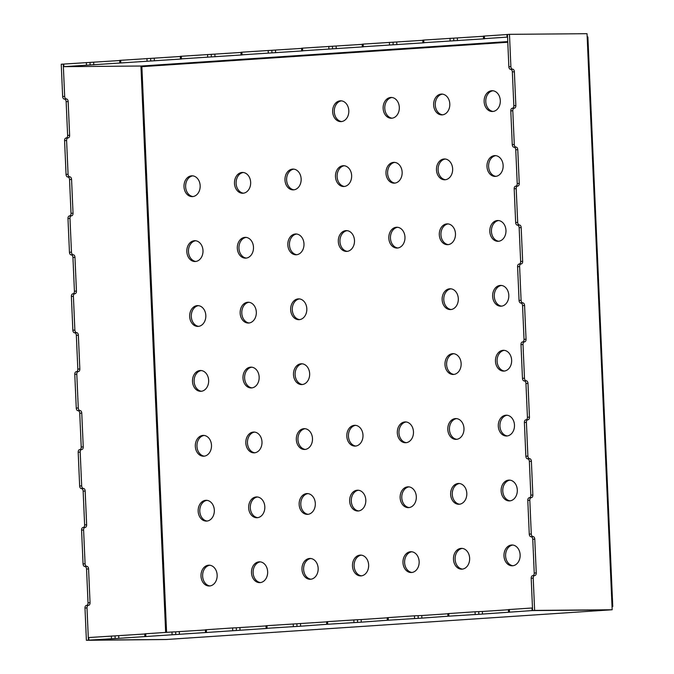 <?xml version="1.0" encoding="UTF-8"?>
<svg xmlns="http://www.w3.org/2000/svg" width="674" height="674" viewBox="0 0 674 674"><rect width="100%" height="100%" fill="white"/><g stroke="black" fill="none" stroke-linecap="round" stroke-linejoin="round"><path stroke-width="1.01" d="M209.808 565.25A10.396 8.096 -90.5 0 0 202.63 576.127A10.396 8.096 -90.5 0 0 209.976 585.942M206.977 500.352A10.396 8.096 -90.5 0 0 199.79 511.229A10.396 8.096 -90.5 0 0 207.145 521.044M204.138 435.455A10.396 8.096 -90.5 0 0 196.96 446.331A10.396 8.096 -90.5 0 0 204.315 456.146M201.307 370.557A10.396 8.096 -90.5 0 0 194.129 381.433A10.396 8.096 -90.5 0 0 201.475 391.249M198.476 305.659A10.396 8.096 -90.5 0 0 191.29 316.536A10.396 8.096 -90.5 0 0 198.645 326.351M195.637 240.761A10.396 8.096 -90.5 0 0 188.459 251.638A10.396 8.096 -90.5 0 0 195.814 261.453M192.806 175.863A10.396 8.096 -90.5 0 0 185.628 186.74A10.396 8.096 -90.5 0 0 192.975 196.555M260.307 561.88A10.396 8.096 -90.5 0 0 253.121 572.757A10.396 8.096 -90.5 0 0 260.476 582.572M257.468 496.982A10.396 8.096 -90.5 0 0 250.29 507.859A10.396 8.096 -90.5 0 0 257.645 517.674M254.637 432.085A10.396 8.096 -90.5 0 0 247.459 442.961A10.396 8.096 -90.5 0 0 254.806 452.776M251.806 367.187A10.396 8.096 -90.5 0 0 244.62 378.063A10.396 8.096 -90.5 0 0 251.975 387.879M248.967 302.289A10.396 8.096 -90.5 0 0 241.789 313.174A10.396 8.096 -90.5 0 0 249.144 322.989M246.136 237.391A10.396 8.096 -90.5 0 0 238.958 248.276A10.396 8.096 -90.5 0 0 246.305 258.091M243.306 172.493A10.396 8.096 -90.5 0 0 236.119 183.379A10.396 8.096 -90.5 0 0 243.474 193.194M310.798 558.51A10.396 8.096 -90.5 0 0 303.62 569.395A10.396 8.096 -90.5 0 0 310.975 579.21M307.967 493.612A10.396 8.096 -90.5 0 0 300.789 504.497A10.396 8.096 -90.5 0 0 308.136 514.313M305.128 428.715A10.396 8.096 -90.5 0 0 297.95 439.6A10.396 8.096 -90.5 0 0 305.305 449.415M302.297 363.817A10.396 8.096 -90.5 0 0 295.119 374.702A10.396 8.096 -90.5 0 0 302.474 384.517M299.467 298.919A10.396 8.096 -90.5 0 0 292.289 309.804A10.396 8.096 -90.5 0 0 299.635 319.619M296.636 234.03A10.396 8.096 -90.5 0 0 289.449 244.906A10.396 8.096 -90.5 0 0 296.804 254.721M293.797 169.132A10.396 8.096 -90.5 0 0 286.618 180.009A10.396 8.096 -90.5 0 0 293.974 189.824M361.298 555.149A10.396 8.096 -90.5 0 0 354.12 566.025A10.396 8.096 -90.5 0 0 361.466 575.84M358.458 490.251A10.396 8.096 -90.5 0 0 351.28 501.127A10.396 8.096 -90.5 0 0 358.635 510.943M355.628 425.353A10.396 8.096 -90.5 0 0 348.45 436.23A10.396 8.096 -90.5 0 0 355.805 446.045M347.127 230.66A10.396 8.096 -90.5 0 0 339.949 241.536A10.396 8.096 -90.5 0 0 347.304 251.351M344.296 165.762A10.396 8.096 -90.5 0 0 337.118 176.639A10.396 8.096 -90.5 0 0 344.465 186.454M341.465 100.864A10.396 8.096 -90.5 0 0 334.279 111.741A10.396 8.096 -90.5 0 0 341.634 121.556M411.789 551.779A10.396 8.096 -90.5 0 0 404.611 562.655A10.396 8.096 -90.5 0 0 411.966 572.47M408.958 486.881A10.396 8.096 -90.5 0 0 401.78 497.757A10.396 8.096 -90.5 0 0 409.126 507.573M406.127 421.983A10.396 8.096 -90.5 0 0 398.949 432.86A10.396 8.096 -90.5 0 0 406.296 442.675M397.626 227.29A10.396 8.096 -90.5 0 0 390.448 238.166A10.396 8.096 -90.5 0 0 397.795 247.981M394.787 162.392A10.396 8.096 -90.5 0 0 387.609 173.277A10.396 8.096 -90.5 0 0 394.964 183.084M391.956 97.494A10.396 8.096 -90.5 0 0 384.778 108.379A10.396 8.096 -90.5 0 0 392.133 118.194M462.288 548.409A10.396 8.096 -90.5 0 0 455.11 559.285A10.396 8.096 -90.5 0 0 462.457 569.1M459.457 483.511A10.396 8.096 -90.5 0 0 452.279 494.396A10.396 8.096 -90.5 0 0 459.626 504.211M456.618 418.613A10.396 8.096 -90.5 0 0 449.44 429.498A10.396 8.096 -90.5 0 0 456.795 439.313M453.787 353.715A10.396 8.096 -90.5 0 0 446.609 364.6A10.396 8.096 -90.5 0 0 453.956 374.415M450.957 288.817A10.396 8.096 -90.5 0 0 443.778 299.703A10.396 8.096 -90.5 0 0 451.125 309.518M448.117 223.92A10.396 8.096 -90.5 0 0 440.939 234.805A10.396 8.096 -90.5 0 0 448.294 244.62M445.287 159.022A10.396 8.096 -90.5 0 0 438.108 169.907A10.396 8.096 -90.5 0 0 445.455 179.722M442.456 94.133A10.396 8.096 -90.5 0 0 435.278 105.009A10.396 8.096 -90.5 0 0 442.624 114.824M512.788 545.039A10.396 8.096 -90.5 0 0 505.601 555.924A10.396 8.096 -90.5 0 0 512.956 565.739M509.948 480.141A10.396 8.096 -90.5 0 0 502.77 491.026A10.396 8.096 -90.5 0 0 510.125 500.841M507.118 415.251A10.396 8.096 -90.5 0 0 499.94 426.128A10.396 8.096 -90.5 0 0 507.286 435.943M504.287 350.354A10.396 8.096 -90.5 0 0 497.1 361.23A10.396 8.096 -90.5 0 0 504.455 371.045M501.448 285.456A10.396 8.096 -90.5 0 0 494.269 296.333A10.396 8.096 -90.5 0 0 501.625 306.148M498.617 220.558A10.396 8.096 -90.5 0 0 491.439 231.435A10.396 8.096 -90.5 0 0 498.785 241.25M495.786 155.66A10.396 8.096 -90.5 0 0 488.608 166.537A10.396 8.096 -90.5 0 0 495.954 176.352M492.947 90.763A10.396 8.096 -90.5 0 0 485.769 101.639A10.396 8.096 -90.5 0 0 493.124 111.454M71.402 215.806L69.498 215.933A2.603 1.634 86.2 0 0 69.439 215.933A2.603 1.634 86.2 0 0 67.981 218.544L69.456 252.295A2.603 1.634 86.2 0 0 71.2 254.882A2.603 1.634 86.2 0 1 72.944 257.468L74.418 291.219A2.603 1.634 86.2 0 1 73.045 293.822M78.201 371.601L76.297 371.728A2.603 1.634 86.2 0 0 76.238 371.728L78.26 371.593A2.603 1.634 86.2 0 1 78.319 371.593A2.603 1.634 86.2 0 0 78.378 371.593A2.603 1.634 86.2 0 0 79.835 368.981L78.369 335.231A2.603 1.634 86.2 0 0 76.617 332.644A2.603 1.634 86.2 0 1 74.873 330.066L73.399 296.307A2.603 1.634 86.2 0 1 74.856 293.696A2.603 1.634 86.2 0 1 74.915 293.696A2.603 1.634 86.2 0 0 74.983 293.696A2.603 1.634 86.2 0 0 76.44 291.084L74.966 257.333A2.603 1.634 86.2 0 0 73.222 254.747A2.603 1.634 86.2 0 1 71.469 252.16L69.995 218.41L67.981 218.544M74.797 293.704L72.902 293.83A2.603 1.634 86.2 0 0 72.843 293.83A2.603 1.634 86.2 0 0 71.377 296.442L72.851 330.201A2.603 1.634 86.2 0 0 74.595 332.779A2.603 1.634 86.2 0 1 76.347 335.366L77.822 369.116A2.603 1.634 86.2 0 1 76.44 371.719M517.413 225.124L519.427 224.99A2.603 1.634 -93.8 0 1 521.179 227.568L522.653 261.327L520.631 261.461L519.157 227.702A2.603 1.634 -93.8 0 0 517.413 225.124A2.603 1.634 -93.8 0 1 515.661 222.538L514.186 188.787A2.603 1.634 -93.8 0 1 515.652 186.176A2.603 1.634 -93.8 0 1 515.711 186.176L517.607 186.049M515.652 186.176L517.666 186.041A2.603 1.634 -93.8 0 0 516.208 188.653L517.683 222.403L515.661 222.538M519.047 264.073L521.069 263.938A2.603 1.634 -93.8 0 0 519.612 266.55L521.086 300.301L519.064 300.436L517.59 266.685A2.603 1.634 -93.8 0 1 519.047 264.073A2.603 1.634 -93.8 0 1 519.106 264.073L521.01 263.947M516.031 147.092L514.009 147.227A2.603 1.634 -93.8 0 1 512.265 144.64L510.791 110.881A2.603 1.634 -93.8 0 1 512.248 108.278L514.27 108.143A2.603 1.634 -93.8 0 0 512.804 110.747L514.279 144.506A2.603 1.634 -93.8 0 0 516.031 147.092A2.603 1.634 -93.8 0 1 517.775 149.67L519.25 183.429L517.228 183.564A2.603 1.634 -93.8 0 1 515.854 186.159M517.228 183.564L515.753 149.805A2.603 1.634 -93.8 0 0 514.009 147.227M512.248 108.278A2.603 1.634 -93.8 0 1 512.307 108.278L514.211 108.152M612.043 606.634L612.759 606.541L587.888 36.969L587.172 36.944L587.029 33.7L509.468 34.34L510.884 66.608A2.603 1.634 -93.8 0 0 512.628 69.195A2.603 1.634 -93.8 0 1 514.372 71.773L515.846 105.532L513.824 105.666A2.603 1.634 -93.8 0 1 512.451 108.261M513.824 105.666L512.35 71.907A2.603 1.634 -93.8 0 0 510.606 69.329A2.603 1.634 -93.8 0 1 508.862 66.743L507.455 34.475L509.468 34.34M521.086 300.301A2.603 1.634 -93.8 0 0 522.83 302.887A2.603 1.634 -93.8 0 1 524.574 305.474L526.049 339.224A2.603 1.634 -93.8 0 1 524.591 341.836A2.603 1.634 -93.8 0 1 524.532 341.836A2.603 1.634 -93.8 0 0 524.473 341.836A2.603 1.634 -93.8 0 0 523.016 344.448L524.482 378.207A2.603 1.634 -93.8 0 0 526.234 380.785A2.603 1.634 -93.8 0 1 527.978 383.371L529.452 417.13A2.603 1.634 -93.8 0 1 527.995 419.733A2.603 1.634 -93.8 0 1 527.936 419.733A2.603 1.634 -93.8 0 0 527.868 419.742A2.603 1.634 -93.8 0 0 526.411 422.345L527.885 456.104A2.603 1.634 -93.8 0 0 529.629 458.682A2.603 1.634 -93.8 0 1 531.382 461.269L532.856 495.028A2.603 1.634 -93.8 0 1 531.39 497.631A2.603 1.634 -93.8 0 1 531.331 497.631A2.603 1.634 -93.8 0 0 531.272 497.639A2.603 1.634 -93.8 0 0 529.815 500.243L531.289 534.002A2.603 1.634 -93.8 0 0 533.033 536.588A2.603 1.634 -93.8 0 1 534.777 539.166L536.251 572.925A2.603 1.634 -93.8 0 1 534.794 575.529A2.603 1.634 -93.8 0 1 534.735 575.537A2.603 1.634 -93.8 0 0 534.676 575.537A2.603 1.634 -93.8 0 0 533.218 578.14L531.196 578.275L532.603 610.543L610.155 609.894L612.177 609.759L612.034 606.516L612.759 606.541M531.196 578.275A2.603 1.634 -93.8 0 1 532.654 575.672A2.603 1.634 -93.8 0 1 532.713 575.672L534.617 575.545M533.033 536.588L531.011 536.723A2.603 1.634 -93.8 0 1 532.763 539.301L534.229 573.06A2.603 1.634 -93.8 0 1 532.856 575.655M531.011 536.723A2.603 1.634 -93.8 0 1 529.267 534.137L527.793 500.378A2.603 1.634 -93.8 0 1 529.25 497.774A2.603 1.634 -93.8 0 1 529.309 497.766L531.213 497.639M529.629 458.682L527.616 458.817A2.603 1.634 -93.8 0 1 529.36 461.404L530.834 495.163A2.603 1.634 -93.8 0 1 529.461 497.757M527.616 458.817A2.603 1.634 -93.8 0 1 525.863 456.239L524.389 422.48A2.603 1.634 -93.8 0 1 525.855 419.877A2.603 1.634 -93.8 0 1 525.914 419.868L527.809 419.742M526.234 380.785L524.212 380.92A2.603 1.634 -93.8 0 1 525.956 383.506L527.43 417.257A2.603 1.634 -93.8 0 1 526.057 419.86M524.212 380.92A2.603 1.634 -93.8 0 1 522.468 378.341L520.994 344.583A2.603 1.634 -93.8 0 1 522.451 341.971A2.603 1.634 -93.8 0 1 522.51 341.971L524.414 341.844M522.83 302.887L520.808 303.022A2.603 1.634 -93.8 0 1 522.552 305.608L524.027 339.359A2.603 1.634 -93.8 0 1 522.653 341.962M520.808 303.022A2.603 1.634 -93.8 0 1 519.064 300.436M520.631 261.461A2.603 1.634 -93.8 0 1 519.25 264.065M78.26 371.593A2.603 1.634 86.2 0 0 76.802 374.205L74.78 374.34L76.255 408.099A2.603 1.634 86.2 0 0 77.999 410.677A2.603 1.634 86.2 0 1 79.743 413.263L81.217 447.022A2.603 1.634 86.2 0 1 79.844 449.617M81.605 449.499L79.7 449.625A2.603 1.634 86.2 0 0 79.642 449.634L81.664 449.499A2.603 1.634 86.2 0 1 81.722 449.491A2.603 1.634 86.2 0 0 81.781 449.491A2.603 1.634 86.2 0 0 83.239 446.887L81.765 413.128A2.603 1.634 86.2 0 0 80.021 410.542A2.603 1.634 86.2 0 1 78.277 407.964L76.802 374.205M81.664 449.499A2.603 1.634 86.2 0 0 80.198 452.102L78.184 452.237L79.658 485.996A2.603 1.634 86.2 0 0 81.402 488.574A2.603 1.634 86.2 0 1 83.146 491.161L84.621 524.92A2.603 1.634 86.2 0 1 83.247 527.515M85 527.405L83.104 527.531A2.603 1.634 86.2 0 0 83.045 527.531L85.059 527.397A2.603 1.634 86.2 0 1 85.126 527.397A2.603 1.634 86.2 0 0 85.185 527.388A2.603 1.634 86.2 0 0 86.643 524.785L85.168 491.026A2.603 1.634 86.2 0 0 83.424 488.439A2.603 1.634 86.2 0 1 81.672 485.861L80.198 452.102M85.059 527.397A2.603 1.634 86.2 0 0 83.601 530L81.579 530.135L83.054 563.894A2.603 1.634 86.2 0 0 84.806 566.48A2.603 1.634 86.2 0 1 86.55 569.058L88.024 602.817A2.603 1.634 86.2 0 1 86.643 605.412M88.404 605.303L86.499 605.429A2.603 1.634 86.2 0 0 86.441 605.429L88.463 605.294A2.603 1.634 86.2 0 1 88.521 605.294A2.603 1.634 86.2 0 0 88.58 605.286A2.603 1.634 86.2 0 0 90.046 602.682L88.572 568.923A2.603 1.634 86.2 0 0 86.82 566.345A2.603 1.634 86.2 0 1 85.076 563.759L83.601 530M88.463 605.294A2.603 1.634 86.2 0 0 87.005 607.906L84.983 608.041L86.39 640.3L88.412 640.165L87.005 607.906M165.964 639.491L88.412 640.165M140.925 66.027L140.959 66.701L141.869 66.667L507.792 42.26M69.995 218.41A2.603 1.634 86.2 0 1 71.461 215.798A2.603 1.634 86.2 0 1 71.52 215.798A2.603 1.634 86.2 0 0 71.579 215.798A2.603 1.634 86.2 0 0 73.036 213.186L71.562 179.427A2.603 1.634 86.2 0 0 69.818 176.849A2.603 1.634 86.2 0 1 68.074 174.263L66.6 140.512A2.603 1.634 86.2 0 1 68.057 137.9A2.603 1.634 86.2 0 1 68.116 137.9A2.603 1.634 86.2 0 0 68.175 137.892A2.603 1.634 86.2 0 0 69.633 135.289L68.158 101.53A2.603 1.634 86.2 0 0 66.414 98.952A2.603 1.634 86.2 0 1 64.67 96.365L63.263 64.106L63.769 64.097M519.427 224.99A2.603 1.634 -93.8 0 1 517.683 222.403M522.653 261.327A2.603 1.634 -93.8 0 1 521.187 263.938A2.603 1.634 -93.8 0 1 521.128 263.938A2.603 1.634 -93.8 0 0 521.069 263.938M533.218 578.14L534.625 610.408L612.177 609.759M515.846 105.532A2.603 1.634 -93.8 0 1 514.388 108.135A2.603 1.634 -93.8 0 1 514.329 108.143A2.603 1.634 -93.8 0 0 514.27 108.143M519.25 183.429A2.603 1.634 -93.8 0 1 517.792 186.041A2.603 1.634 -93.8 0 1 517.725 186.041A2.603 1.634 -93.8 0 0 517.666 186.041M69.641 215.924A2.603 1.634 86.2 0 0 71.014 213.321L69.54 179.562A2.603 1.634 86.2 0 0 67.796 176.984A2.603 1.634 86.2 0 1 66.052 174.398L64.578 140.639A2.603 1.634 86.2 0 1 66.035 138.035A2.603 1.634 86.2 0 1 66.094 138.035L67.998 137.909M66.237 138.018A2.603 1.634 86.2 0 0 67.619 135.423L66.145 101.664A2.603 1.634 86.2 0 0 64.392 99.086A2.603 1.634 86.2 0 1 62.648 96.5L61.241 64.241L63.263 64.106M165.964 639.525L86.39 640.3M86.441 605.429A2.603 1.634 86.2 0 0 84.983 608.041M83.045 527.531A2.603 1.634 86.2 0 0 81.579 530.135M79.642 449.634A2.603 1.634 86.2 0 0 78.184 452.237M76.238 371.728A2.603 1.634 86.2 0 0 74.78 374.34M532.603 610.543L534.625 610.408M326.612 621.866L265.994 625.75L266.104 628.353L267.258 628.395L266.297 628.497L118.801 638.329L88.917 640.131L88.808 637.537L115.035 635.877L115.153 638.48M166.621 639.474A3.252 2.039 -93.8 0 1 166.545 639.483A3.252 2.039 -93.8 0 1 166.47 639.491L88.917 640.131M508.449 609.743L482.365 611.478L482.483 614.073L532.098 610.577L609.65 609.928A3.252 2.039 86.2 0 0 609.726 609.928A3.252 2.039 86.2 0 0 609.928 609.903M482.483 614.073L447.94 616.221L447.831 613.626L475.06 611.773L478.709 611.63L478.826 614.225M447.839 613.778L421.756 615.522L421.865 618.117L447.94 616.221M421.865 618.117L387.331 620.265L387.213 617.67L414.443 615.817L418.099 615.674L418.217 618.269M387.221 617.822L361.138 619.566L361.256 622.161L387.331 620.265M361.256 622.161L326.713 624.309L326.604 621.714L357.49 619.709L357.599 622.313M300.528 623.602L300.638 626.205L326.713 624.309M300.638 626.205L266.104 628.353M205.494 632.389L205.376 629.794L232.606 627.941L236.262 627.797L236.372 630.392M265.994 625.91L236.262 627.797M361.138 619.566L357.49 619.709M421.756 615.522L418.099 615.674M482.365 611.478L478.709 611.63M508.558 612.186L508.44 609.582L532.494 607.973M144.775 633.99L115.035 635.877M144.876 636.433L144.767 633.838L171.996 631.985L175.644 631.841L175.762 634.436M205.385 629.954L175.644 631.841M240.955 52.446L180.337 56.33L180.455 58.924L181.609 58.967L180.64 59.068L63.878 66.667L141.439 66.018L141.869 66.667L166.571 632.347M301.573 48.402L241.915 52.184L240.955 52.286L241.065 54.88L242.219 54.923L180.455 58.924M362.182 44.358L302.533 48.149L301.564 48.242L301.682 50.845L302.837 50.887L241.065 54.88M422.8 40.314L363.143 44.105L362.174 44.206L362.292 46.801L363.446 46.843L301.682 50.845M483.41 36.27L423.752 40.061L422.792 40.162L422.901 42.757L424.056 42.799L362.292 46.801M507.455 34.509L483.401 36.118L483.519 38.713L484.673 38.755L483.705 38.856L422.901 42.757M119.736 60.525L63.769 64.072L63.878 66.667M180.346 56.481L119.728 60.374L119.837 62.968M507.564 37.104L483.519 38.713M532.098 610.577L531.988 607.982M506.949 34.509L507.059 37.112M500.302 100.578A10.396 8.096 -90.5 0 0 492.13 90.712A10.396 8.096 -90.5 0 0 484.134 101.656A10.396 8.096 -90.5 0 0 492.306 111.513A10.396 8.096 -90.5 0 0 500.302 100.578M503.133 165.475A10.396 8.096 -90.5 0 0 494.969 155.61A10.396 8.096 -90.5 0 0 486.973 166.554A10.396 8.096 -90.5 0 0 495.137 176.411A10.396 8.096 -90.5 0 0 503.133 165.475M505.972 230.373A10.396 8.096 -90.5 0 0 497.8 220.508A10.396 8.096 -90.5 0 0 489.804 231.452A10.396 8.096 -90.5 0 0 497.976 241.309A10.396 8.096 -90.5 0 0 505.972 230.373M508.803 295.271A10.396 8.096 -90.5 0 0 500.63 285.405A10.396 8.096 -90.5 0 0 492.635 296.349A10.396 8.096 -90.5 0 0 500.807 306.207A10.396 8.096 -90.5 0 0 508.803 295.271M511.633 360.169A10.396 8.096 -90.5 0 0 503.47 350.303A10.396 8.096 -90.5 0 0 495.474 361.247A10.396 8.096 -90.5 0 0 503.638 371.104A10.396 8.096 -90.5 0 0 511.633 360.169M514.473 425.067A10.396 8.096 -90.5 0 0 506.3 415.201A10.396 8.096 -90.5 0 0 498.305 426.137A10.396 8.096 -90.5 0 0 506.477 436.002A10.396 8.096 -90.5 0 0 514.473 425.067M517.303 489.956A10.396 8.096 -90.5 0 0 509.131 480.099A10.396 8.096 -90.5 0 0 501.136 491.034A10.396 8.096 -90.5 0 0 509.308 500.9A10.396 8.096 -90.5 0 0 517.303 489.956M520.134 554.854A10.396 8.096 -90.5 0 0 511.97 544.996A10.396 8.096 -90.5 0 0 503.975 555.932A10.396 8.096 -90.5 0 0 512.139 565.798A10.396 8.096 -90.5 0 0 520.134 554.854M449.802 103.948A10.396 8.096 -90.5 0 0 441.639 94.082A10.396 8.096 -90.5 0 0 433.643 105.018A10.396 8.096 -90.5 0 0 441.807 114.883A10.396 8.096 -90.5 0 0 449.802 103.948M452.642 168.837A10.396 8.096 -90.5 0 0 444.469 158.98A10.396 8.096 -90.5 0 0 436.474 169.915A10.396 8.096 -90.5 0 0 444.646 179.781A10.396 8.096 -90.5 0 0 452.642 168.837M455.472 233.735A10.396 8.096 -90.5 0 0 447.3 223.878A10.396 8.096 -90.5 0 0 439.305 234.813A10.396 8.096 -90.5 0 0 447.477 244.679A10.396 8.096 -90.5 0 0 455.472 233.735M458.303 298.633A10.396 8.096 -90.5 0 0 450.139 288.775A10.396 8.096 -90.5 0 0 442.144 299.711A10.396 8.096 -90.5 0 0 450.308 309.577A10.396 8.096 -90.5 0 0 458.303 298.633M461.142 363.53A10.396 8.096 -90.5 0 0 452.97 353.673A10.396 8.096 -90.5 0 0 444.975 364.609A10.396 8.096 -90.5 0 0 453.147 374.474A10.396 8.096 -90.5 0 0 461.142 363.53M463.973 428.428A10.396 8.096 -90.5 0 0 455.801 418.571A10.396 8.096 -90.5 0 0 447.806 429.507A10.396 8.096 -90.5 0 0 455.978 439.372A10.396 8.096 -90.5 0 0 463.973 428.428M466.804 493.326A10.396 8.096 -90.5 0 0 458.64 483.469A10.396 8.096 -90.5 0 0 450.645 494.404A10.396 8.096 -90.5 0 0 458.809 504.27A10.396 8.096 -90.5 0 0 466.804 493.326M469.643 558.224A10.396 8.096 -90.5 0 0 461.471 548.366A10.396 8.096 -90.5 0 0 453.476 559.302A10.396 8.096 -90.5 0 0 461.648 569.168A10.396 8.096 -90.5 0 0 469.643 558.224M399.311 107.309A10.396 8.096 -90.5 0 0 391.139 97.452A10.396 8.096 -90.5 0 0 383.144 108.388A10.396 8.096 -90.5 0 0 391.316 118.253A10.396 8.096 -90.5 0 0 399.311 107.309M402.142 172.207A10.396 8.096 -90.5 0 0 393.978 162.35A10.396 8.096 -90.5 0 0 385.983 173.285A10.396 8.096 -90.5 0 0 394.147 183.151A10.396 8.096 -90.5 0 0 402.142 172.207M404.973 237.105A10.396 8.096 -90.5 0 0 396.809 227.248A10.396 8.096 -90.5 0 0 388.814 238.183A10.396 8.096 -90.5 0 0 396.978 248.049A10.396 8.096 -90.5 0 0 404.973 237.105M413.474 431.798A10.396 8.096 -90.5 0 0 405.31 421.932A10.396 8.096 -90.5 0 0 397.315 432.876A10.396 8.096 -90.5 0 0 405.478 442.734A10.396 8.096 -90.5 0 0 413.474 431.798M416.313 496.696A10.396 8.096 -90.5 0 0 408.141 486.83A10.396 8.096 -90.5 0 0 400.145 497.774A10.396 8.096 -90.5 0 0 408.318 507.632A10.396 8.096 -90.5 0 0 416.313 496.696M419.144 561.594A10.396 8.096 -90.5 0 0 410.972 551.728A10.396 8.096 -90.5 0 0 402.976 562.672A10.396 8.096 -90.5 0 0 411.148 572.529A10.396 8.096 -90.5 0 0 419.144 561.594M348.812 110.679A10.396 8.096 -90.5 0 0 340.648 100.814A10.396 8.096 -90.5 0 0 332.653 111.758A10.396 8.096 -90.5 0 0 340.817 121.615A10.396 8.096 -90.5 0 0 348.812 110.679M351.643 175.577A10.396 8.096 -90.5 0 0 343.479 165.711A10.396 8.096 -90.5 0 0 335.483 176.655A10.396 8.096 -90.5 0 0 343.647 186.513A10.396 8.096 -90.5 0 0 351.643 175.577M354.482 240.475A10.396 8.096 -90.5 0 0 346.31 230.609A10.396 8.096 -90.5 0 0 338.314 241.553A10.396 8.096 -90.5 0 0 346.487 251.41A10.396 8.096 -90.5 0 0 354.482 240.475M362.983 435.168A10.396 8.096 -90.5 0 0 354.81 425.302A10.396 8.096 -90.5 0 0 346.815 436.246A10.396 8.096 -90.5 0 0 354.987 446.104A10.396 8.096 -90.5 0 0 362.983 435.168M365.813 500.066A10.396 8.096 -90.5 0 0 357.641 490.2A10.396 8.096 -90.5 0 0 349.646 501.144A10.396 8.096 -90.5 0 0 357.818 511.002A10.396 8.096 -90.5 0 0 365.813 500.066M368.644 564.964A10.396 8.096 -90.5 0 0 360.48 555.098A10.396 8.096 -90.5 0 0 352.485 566.034A10.396 8.096 -90.5 0 0 360.649 575.899A10.396 8.096 -90.5 0 0 368.644 564.964M301.152 178.947A10.396 8.096 -90.5 0 0 292.979 169.081A10.396 8.096 -90.5 0 0 284.984 180.025A10.396 8.096 -90.5 0 0 293.156 189.883A10.396 8.096 -90.5 0 0 301.152 178.947M303.982 243.845A10.396 8.096 -90.5 0 0 295.819 233.979A10.396 8.096 -90.5 0 0 287.823 244.915A10.396 8.096 -90.5 0 0 295.987 254.78A10.396 8.096 -90.5 0 0 303.982 243.845M306.813 308.734A10.396 8.096 -90.5 0 0 298.649 298.877A10.396 8.096 -90.5 0 0 290.654 309.813A10.396 8.096 -90.5 0 0 298.818 319.678A10.396 8.096 -90.5 0 0 306.813 308.734M309.652 373.632A10.396 8.096 -90.5 0 0 301.48 363.775A10.396 8.096 -90.5 0 0 293.485 374.71A10.396 8.096 -90.5 0 0 301.657 384.576A10.396 8.096 -90.5 0 0 309.652 373.632M312.483 438.53A10.396 8.096 -90.5 0 0 304.319 428.672A10.396 8.096 -90.5 0 0 296.324 439.608A10.396 8.096 -90.5 0 0 304.488 449.474A10.396 8.096 -90.5 0 0 312.483 438.53M315.314 503.427A10.396 8.096 -90.5 0 0 307.15 493.57A10.396 8.096 -90.5 0 0 299.155 504.506A10.396 8.096 -90.5 0 0 307.319 514.372A10.396 8.096 -90.5 0 0 315.314 503.427M318.153 568.325A10.396 8.096 -90.5 0 0 309.981 558.468A10.396 8.096 -90.5 0 0 301.986 569.404A10.396 8.096 -90.5 0 0 310.158 579.269A10.396 8.096 -90.5 0 0 318.153 568.325M250.652 182.309A10.396 8.096 -90.5 0 0 242.488 172.451A10.396 8.096 -90.5 0 0 234.493 183.387A10.396 8.096 -90.5 0 0 242.657 193.253A10.396 8.096 -90.5 0 0 250.652 182.309M253.483 247.206A10.396 8.096 -90.5 0 0 245.319 237.349A10.396 8.096 -90.5 0 0 237.324 248.285A10.396 8.096 -90.5 0 0 245.488 258.15A10.396 8.096 -90.5 0 0 253.483 247.206M256.322 312.104A10.396 8.096 -90.5 0 0 248.15 302.247A10.396 8.096 -90.5 0 0 240.155 313.183A10.396 8.096 -90.5 0 0 248.327 323.048A10.396 8.096 -90.5 0 0 256.322 312.104M259.153 377.002A10.396 8.096 -90.5 0 0 250.989 367.145A10.396 8.096 -90.5 0 0 242.994 378.08A10.396 8.096 -90.5 0 0 251.158 387.946A10.396 8.096 -90.5 0 0 259.153 377.002M261.984 441.9A10.396 8.096 -90.5 0 0 253.82 432.042A10.396 8.096 -90.5 0 0 245.825 442.978A10.396 8.096 -90.5 0 0 253.988 452.844A10.396 8.096 -90.5 0 0 261.984 441.9M264.823 506.797A10.396 8.096 -90.5 0 0 256.651 496.94A10.396 8.096 -90.5 0 0 248.655 507.876A10.396 8.096 -90.5 0 0 256.828 517.733A10.396 8.096 -90.5 0 0 264.823 506.797M267.654 571.695A10.396 8.096 -90.5 0 0 259.49 561.83A10.396 8.096 -90.5 0 0 251.495 572.774A10.396 8.096 -90.5 0 0 259.659 582.631A10.396 8.096 -90.5 0 0 267.654 571.695M200.161 185.679A10.396 8.096 -90.5 0 0 191.989 175.821A10.396 8.096 -90.5 0 0 183.994 186.757A10.396 8.096 -90.5 0 0 192.166 196.614A10.396 8.096 -90.5 0 0 200.161 185.679M202.992 250.576A10.396 8.096 -90.5 0 0 194.82 240.711A10.396 8.096 -90.5 0 0 186.824 251.655A10.396 8.096 -90.5 0 0 194.997 261.512A10.396 8.096 -90.5 0 0 202.992 250.576M205.823 315.474A10.396 8.096 -90.5 0 0 197.659 305.608A10.396 8.096 -90.5 0 0 189.664 316.553A10.396 8.096 -90.5 0 0 197.827 326.41A10.396 8.096 -90.5 0 0 205.823 315.474M208.654 380.372A10.396 8.096 -90.5 0 0 200.49 370.506A10.396 8.096 -90.5 0 0 192.494 381.45A10.396 8.096 -90.5 0 0 200.667 391.308A10.396 8.096 -90.5 0 0 208.654 380.372M211.493 445.27A10.396 8.096 -90.5 0 0 203.321 435.404A10.396 8.096 -90.5 0 0 195.325 446.348A10.396 8.096 -90.5 0 0 203.497 456.205A10.396 8.096 -90.5 0 0 211.493 445.27M214.324 510.167A10.396 8.096 -90.5 0 0 206.16 500.302A10.396 8.096 -90.5 0 0 198.164 511.246A10.396 8.096 -90.5 0 0 206.328 521.103A10.396 8.096 -90.5 0 0 214.324 510.167M217.154 575.065A10.396 8.096 -90.5 0 0 208.991 565.2A10.396 8.096 -90.5 0 0 200.995 576.144A10.396 8.096 -90.5 0 0 209.159 586.001A10.396 8.096 -90.5 0 0 217.154 575.065M71.469 252.16L69.456 252.295M73.399 296.307L71.377 296.442M74.873 330.066L72.851 330.201M516.208 188.653L514.186 188.787M519.612 266.55L517.59 266.685M140.959 66.701L165.661 632.406M587.172 36.944L612.034 606.516M78.277 407.964L76.255 408.099M523.016 344.448L520.994 344.583M524.482 378.207L522.468 378.341M81.672 485.861L79.658 485.996M526.411 422.345L524.389 422.48M527.885 456.104L525.863 456.239M66.6 140.512L64.578 140.639M68.074 174.263L66.052 174.398M512.804 110.747L510.791 110.881M514.279 144.506L512.265 144.64M64.67 96.365L62.648 96.5M510.884 66.608L508.862 66.743M85.076 563.759L83.054 563.894M529.815 500.243L527.793 500.378M531.289 534.002L529.267 534.137M166.47 639.491L609.65 609.928M232.606 627.941L232.724 630.544M206.345 629.693L206.455 632.296M266.955 625.657L267.072 628.252M293.224 623.905L293.333 626.5M507.766 41.594L141.439 66.018M207.685 57.071L207.567 54.476M181.306 56.228L181.416 58.823M241.915 52.184L242.033 54.788M268.185 50.432L268.294 53.035M327.572 621.613L327.682 624.208M353.833 619.861L353.951 622.456M302.643 50.744L302.533 48.149M328.794 46.396L328.912 48.991M388.182 617.569L388.291 620.164M414.443 615.817L414.561 618.412M363.252 46.7L363.143 44.105M389.412 42.352L389.521 44.947M145.727 633.737L145.845 636.332M171.996 631.985L172.106 634.579M120.688 60.272L120.806 62.867M147.067 61.115L146.957 58.52M111.378 636.029L111.496 638.623M86.457 65.159L86.348 62.564M448.791 613.525L448.909 616.12M475.06 611.773L475.17 614.376M423.87 42.656L423.752 40.061M450.021 38.308L450.131 40.903M509.409 609.481L509.519 612.085M484.48 38.612L484.37 36.017M457.326 38.014L457.444 40.609M396.716 42.058L396.826 44.653M118.691 635.734L118.801 638.329M93.652 62.269L93.762 64.864M179.301 631.69L179.419 634.285M154.262 58.225L154.38 60.82M336.099 46.093L336.216 48.697M275.489 50.137L275.599 52.732M239.919 627.646L240.028 630.241M214.88 54.181L214.989 56.776M88.572 568.923L86.55 569.058M90.046 602.682L88.024 602.817M534.777 539.166L532.763 539.301M536.251 572.925L534.229 573.06M85.168 491.026L83.146 491.161M86.643 524.785L84.621 524.92M531.382 461.269L529.36 461.404M532.856 495.028L530.834 495.163M68.158 101.53L66.145 101.664M69.633 135.289L67.619 135.423M514.372 71.773L512.35 71.907M71.562 179.427L69.54 179.562M73.036 213.186L71.014 213.321M517.775 149.67L515.753 149.805M81.765 413.128L79.743 413.263M83.239 446.887L81.217 447.022M527.978 383.371L525.956 383.506M529.452 417.13L527.43 417.257M78.369 335.231L76.347 335.366M79.835 368.981L77.822 369.116M524.574 305.474L522.552 305.608M526.049 339.224L524.027 339.359M74.966 257.333L72.944 257.468M76.44 291.084L74.418 291.219M521.179 227.568L519.157 227.702M296.872 623.753L296.99 626.348M211.223 54.333L211.333 56.928M271.833 50.289L271.951 52.884M332.451 46.245L332.56 48.84M89.996 62.412L90.114 65.007M150.614 58.368L150.723 60.972M393.06 42.201L393.178 44.796M453.678 38.157L453.787 40.76M73.222 254.747L71.2 254.882M76.617 332.644L74.595 332.779M80.021 410.542L77.999 410.677M66.414 98.952L64.392 99.086M69.818 176.849L67.796 176.984M83.424 488.439L81.402 488.574M86.82 566.345L84.806 566.48M512.628 69.195L510.606 69.329M166.545 639.483L609.726 609.928M74.856 293.696L72.843 293.83M68.057 137.9L66.035 138.035M71.461 215.798L69.439 215.933M524.473 341.836L522.451 341.971M527.868 419.742L525.855 419.877M531.272 497.639L529.25 497.774M534.676 575.537L532.654 575.672"/></g></svg>
